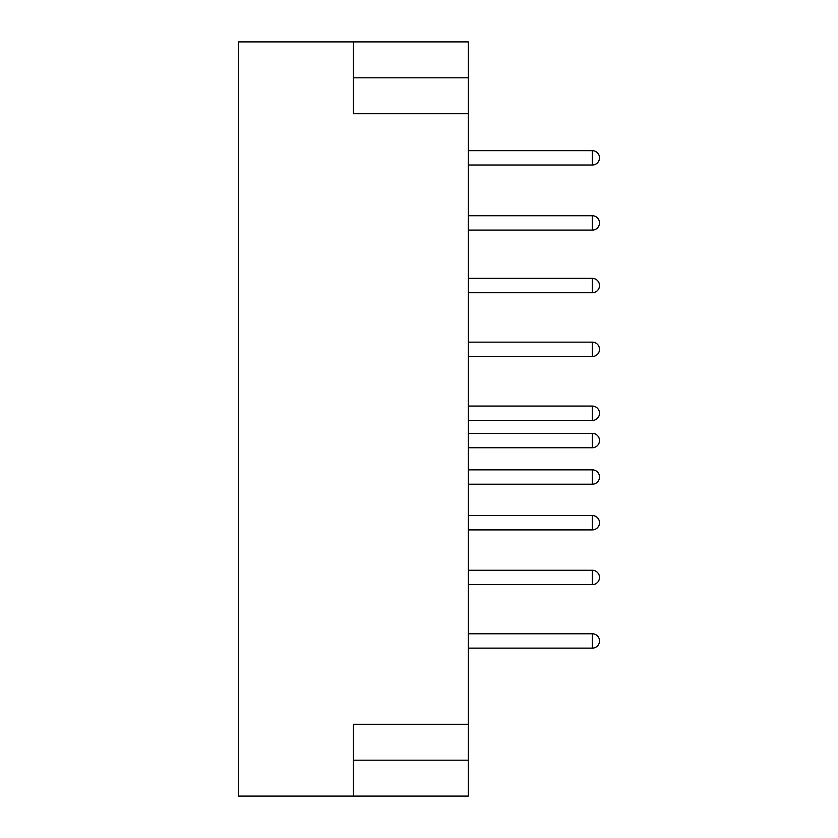 <?xml version="1.0" encoding="UTF-8"?>
<svg xmlns="http://www.w3.org/2000/svg" width="838" height="838" viewBox="0 0 838 838"><rect width="100%" height="100%" fill="white"/><g stroke="black" fill="none" stroke-linecap="round" stroke-linejoin="round"><path stroke-width="1.26" d="M468.348 724.273L468.348 796.1L238.495 796.1L238.495 41.9L468.348 41.9L468.348 724.273L353.416 724.273L353.416 796.1M353.416 41.9L353.416 113.727L468.348 113.727M353.416 77.819L468.348 77.819M353.416 760.181L468.348 760.181M468.348 584.641L592.319 584.641L592.319 570.269L468.348 570.269M468.348 484.217L592.319 484.217L592.319 469.856L468.348 469.856M468.348 420.435L592.319 420.435L592.319 406.074L468.348 406.074M468.348 356.506L592.319 356.506L592.319 342.145L468.348 342.145M468.348 292.724L592.319 292.724L592.319 278.363L468.348 278.363M468.348 529.899L592.319 529.899L592.319 515.538L468.348 515.538M468.348 447.733L592.319 447.733L592.319 433.361L468.348 433.361M468.348 648.13L592.319 648.13L592.319 633.769L468.348 633.769M468.348 230.094L592.319 230.094L592.319 215.722L468.348 215.722M468.348 165.013L592.319 165.013L592.319 150.651L468.348 150.651M592.319 648.13A7.186 7.186 0 0 0 599.505 640.955A7.186 7.186 0 0 0 592.319 633.769M592.319 165.013A7.186 7.186 0 0 0 599.505 157.827A7.186 7.186 0 0 0 592.319 150.651M592.319 230.094A7.186 7.186 0 0 0 599.505 222.908A7.186 7.186 0 0 0 592.319 215.722M592.319 447.733A7.186 7.186 0 0 0 599.505 440.547A7.186 7.186 0 0 0 592.319 433.361M592.319 529.899A7.186 7.186 0 0 0 599.505 522.723A7.186 7.186 0 0 0 592.319 515.538M592.319 292.724A7.186 7.186 0 0 0 599.505 285.538A7.186 7.186 0 0 0 592.319 278.363M592.319 356.506A7.186 7.186 0 0 0 599.505 349.331A7.186 7.186 0 0 0 592.319 342.145M592.319 420.435A7.186 7.186 0 0 0 599.505 413.249A7.186 7.186 0 0 0 592.319 406.074M592.319 484.217A7.186 7.186 0 0 0 599.505 477.042A7.186 7.186 0 0 0 592.319 469.856M592.319 584.641A7.186 7.186 0 0 0 599.505 577.455A7.186 7.186 0 0 0 592.319 570.269"/></g></svg>
